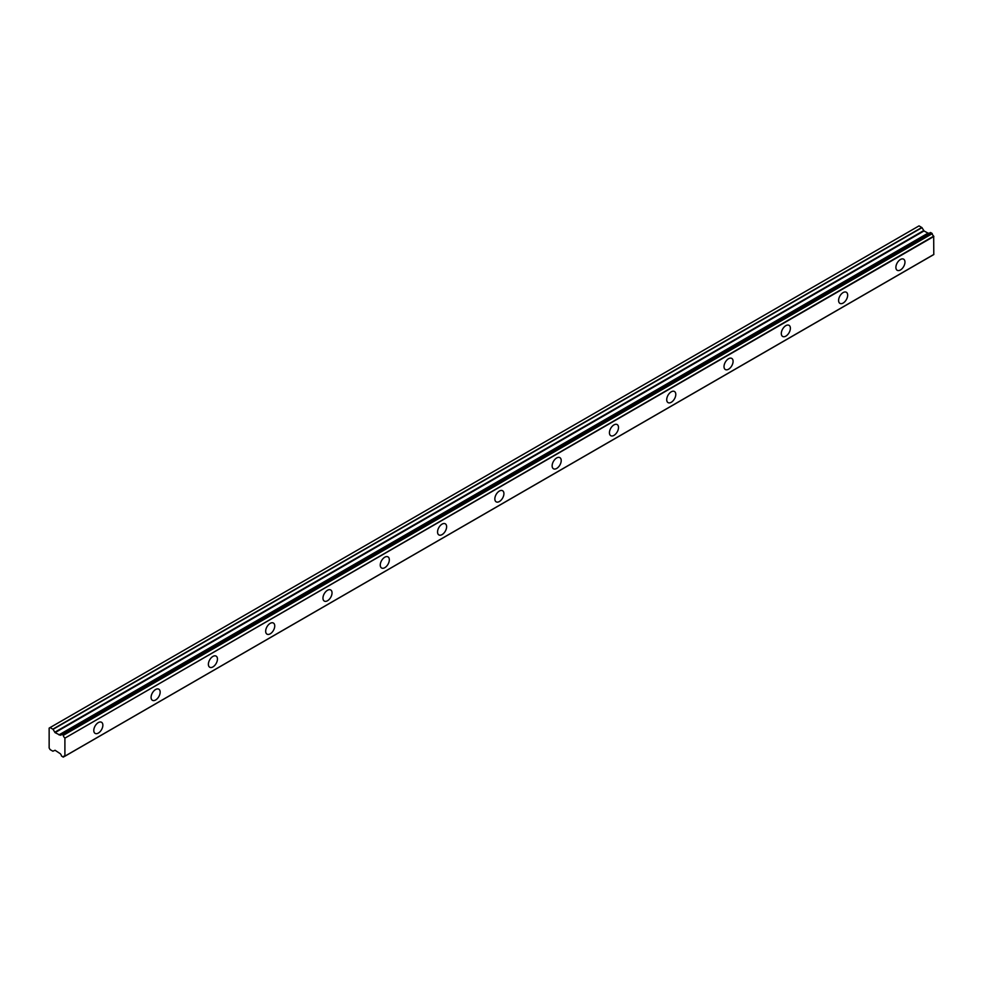 <?xml version="1.0" encoding="UTF-8"?>
<svg xmlns="http://www.w3.org/2000/svg" width="983" height="983" viewBox="0 0 983 983"><rect width="100%" height="100%" fill="white"/><g stroke="black" fill="none" stroke-linecap="round" stroke-linejoin="round"><path stroke-width="1.47" d="M930.594 232.541L932.056 233.376L63.109 735.063L61.646 734.215L930.594 232.541L61.462 734.289A2.433 1.401 60 0 1 60.983 735.087A2.433 1.401 60 0 1 59.766 734.965A2.433 1.401 60 0 1 59.607 734.866L928.542 233.18L59.607 734.866M900.428 269.981A6.414 3.699 120 0 0 904.618 264.329A6.414 3.699 120 0 0 903.635 259.18A6.414 3.699 120 0 0 900.428 259.5A6.414 3.699 120 0 0 896.238 265.152A6.414 3.699 120 0 0 897.221 270.3A6.414 3.699 120 0 0 900.428 269.981M98.325 733.072A6.414 3.699 120 0 0 102.515 727.42A6.414 3.699 120 0 0 101.532 722.272A6.414 3.699 120 0 0 98.325 722.591A6.414 3.699 120 0 0 94.135 728.243A6.414 3.699 120 0 0 95.118 733.379A6.414 3.699 120 0 0 98.325 733.072M155.621 699.994A6.414 3.699 120 0 0 159.811 694.342A6.414 3.699 120 0 0 158.828 689.194A6.414 3.699 120 0 0 155.621 689.513A6.414 3.699 120 0 0 151.431 695.165A6.414 3.699 120 0 0 152.414 700.301A6.414 3.699 120 0 0 155.621 699.994M212.918 666.916A6.414 3.699 120 0 0 217.108 661.264A6.414 3.699 120 0 0 216.125 656.116A6.414 3.699 120 0 0 212.918 656.435A6.414 3.699 120 0 0 208.728 662.087A6.414 3.699 120 0 0 209.711 667.224A6.414 3.699 120 0 0 212.918 666.916M270.202 633.838A6.414 3.699 120 0 0 274.392 628.186A6.414 3.699 120 0 0 273.409 623.038A6.414 3.699 120 0 0 270.202 623.357A6.414 3.699 120 0 0 266.012 629.009A6.414 3.699 120 0 0 266.995 634.146A6.414 3.699 120 0 0 270.202 633.838M327.499 600.76A6.414 3.699 120 0 0 331.689 595.108A6.414 3.699 120 0 0 330.706 589.96A6.414 3.699 120 0 0 327.499 590.279A6.414 3.699 120 0 0 323.309 595.931A6.414 3.699 120 0 0 324.292 601.068A6.414 3.699 120 0 0 327.499 600.76M384.795 567.683A6.414 3.699 120 0 0 388.985 562.03A6.414 3.699 120 0 0 388.002 556.882A6.414 3.699 120 0 0 384.795 557.201A6.414 3.699 120 0 0 380.605 562.854A6.414 3.699 120 0 0 381.588 567.99A6.414 3.699 120 0 0 384.795 567.683M442.08 534.605A6.414 3.699 120 0 0 446.27 528.952A6.414 3.699 120 0 0 445.287 523.804A6.414 3.699 120 0 0 442.08 524.123A6.414 3.699 120 0 0 437.89 529.776A6.414 3.699 120 0 0 438.873 534.912A6.414 3.699 120 0 0 442.08 534.605M499.376 501.527A6.414 3.699 120 0 0 503.566 495.874A6.414 3.699 120 0 0 502.583 490.726A6.414 3.699 120 0 0 499.376 491.045A6.414 3.699 120 0 0 495.186 496.698A6.414 3.699 120 0 0 496.169 501.834A6.414 3.699 120 0 0 499.376 501.527M556.673 468.449A6.414 3.699 120 0 0 560.863 462.796A6.414 3.699 120 0 0 559.88 457.648A6.414 3.699 120 0 0 556.673 457.967A6.414 3.699 120 0 0 552.483 463.62A6.414 3.699 120 0 0 553.466 468.768A6.414 3.699 120 0 0 556.673 468.449M613.97 435.371A6.414 3.699 120 0 0 618.16 429.718A6.414 3.699 120 0 0 617.177 424.57A6.414 3.699 120 0 0 613.97 424.889A6.414 3.699 120 0 0 609.779 430.542A6.414 3.699 120 0 0 610.762 435.69A6.414 3.699 120 0 0 613.97 435.371M671.254 402.293A6.414 3.699 120 0 0 675.444 396.641A6.414 3.699 120 0 0 674.461 391.492A6.414 3.699 120 0 0 671.254 391.812A6.414 3.699 120 0 0 667.064 397.464A6.414 3.699 120 0 0 668.047 402.612A6.414 3.699 120 0 0 671.254 402.293M728.55 369.215A6.414 3.699 120 0 0 732.74 363.563A6.414 3.699 120 0 0 731.757 358.414A6.414 3.699 120 0 0 728.55 358.734A6.414 3.699 120 0 0 724.36 364.386A6.414 3.699 120 0 0 725.343 369.534A6.414 3.699 120 0 0 728.55 369.215M785.847 336.137A6.414 3.699 120 0 0 790.037 330.485A6.414 3.699 120 0 0 789.054 325.336A6.414 3.699 120 0 0 785.847 325.656A6.414 3.699 120 0 0 781.657 331.308A6.414 3.699 120 0 0 782.64 336.456A6.414 3.699 120 0 0 785.847 336.137M843.131 303.059A6.414 3.699 120 0 0 847.321 297.407A6.414 3.699 120 0 0 846.338 292.258A6.414 3.699 120 0 0 843.131 292.578A6.414 3.699 120 0 0 838.941 298.23A6.414 3.699 120 0 0 839.924 303.378A6.414 3.699 120 0 0 843.131 303.059M64.706 756.222L63.244 757.131L61.462 755.976A2.433 1.401 60 0 0 59.607 753.261L55.073 750.275L52.873 751.209L50.108 749.611L49.15 747.952L49.15 728.108L50.108 727.555L53.045 729.325L921.98 227.651L919.044 225.869L50.108 727.555M928.247 233.241L924.02 230.944L921.98 227.651M930.459 232.529L61.622 734.203M64.903 756.148L933.789 254.56L933.69 236.141A2.433 1.401 60 0 1 932.24 233.671L932.056 233.376M928.394 233.155L59.447 734.842L55.073 732.63L53.045 729.325M63.293 757.033A2.433 1.401 60 0 1 63.772 756.246A2.433 1.401 60 0 1 64.743 756.246L63.244 757.131M933.85 254.437L64.743 756.246M64.903 756.124L64.903 738.135L933.85 236.448M933.69 236.141L64.903 738.135M64.743 737.815A2.433 1.401 60 0 1 63.293 735.358L932.24 233.671M921.821 227.466L52.873 729.153M923.688 230.587L54.741 732.274M55.073 732.63L924.02 230.944M927.927 233.204L58.98 734.879M933.789 254.56L64.853 756.246"/></g></svg>
